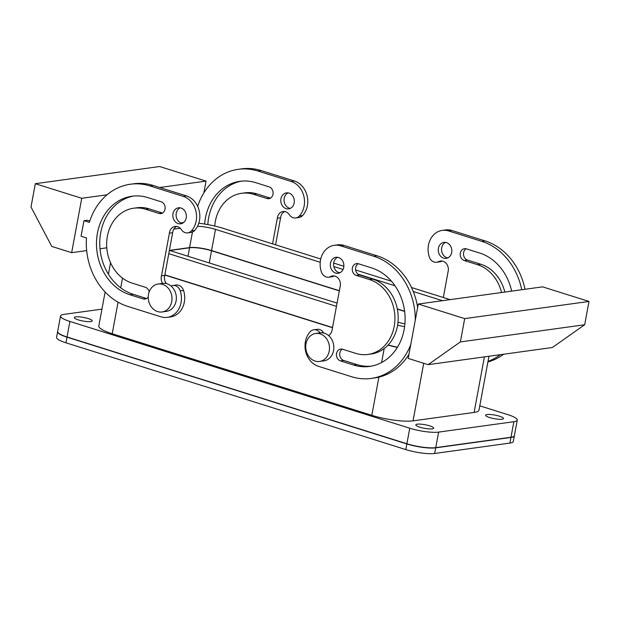 <?xml version="1.0" encoding="UTF-8"?>
<svg xmlns="http://www.w3.org/2000/svg" width="620" height="620" viewBox="0 0 620 620"><rect width="100%" height="100%" fill="white"/><g stroke="black" fill="none" stroke-linecap="round" stroke-linejoin="round"><path stroke-width="0.93" d="M332.537 327.74L164.796 275.032M388.027 345.123A30.248 6.084 10.5 0 0 397.374 347.378M337.102 303.11L169.361 250.403L189.581 247.589A16.136 3.247 -169.5 0 1 211.567 250.55L339.365 290.896L211.529 250.744A16.136 3.247 10.5 0 0 189.542 247.783L169.741 250.519M397.343 309.117L404.628 311.403M211.56 250.744A16.19 3.255 10.5 0 0 189.495 247.767L169.686 250.503M397.35 309.132L404.635 311.418M510.973 437.255A21.173 4.255 10.5 0 0 514.391 435.643L517.266 420.104A21.173 4.255 -169.5 0 1 513.856 421.709L510.973 437.255L435.736 447.648A21.173 4.255 10.5 0 1 406.883 443.757L67.03 336.978A21.173 4.255 10.5 0 1 57.66 331.537L60.535 315.999A21.173 4.255 -169.5 0 1 63.953 314.387L101.944 309.132M423.716 363.297L413.044 420.864A30.248 6.084 -169.5 0 1 371.822 415.315L112.212 333.738A30.248 6.084 -169.5 0 1 98.82 325.965L105.121 291.981M413.044 420.864L474.106 412.432A30.248 6.084 -169.5 0 0 478.989 410.13L488.971 356.252M517.266 420.104A21.173 4.255 -169.5 0 0 507.896 414.664L479.779 405.829M513.856 421.709L438.619 432.109A21.173 4.255 -169.5 0 1 409.766 428.219L69.913 321.439A21.173 4.255 -169.5 0 1 60.535 315.999M428.963 428.908A9.075 1.821 -169.5 0 1 420.027 427.25A9.075 1.821 -169.5 0 1 415.842 424.871A9.075 1.821 -169.5 0 1 420.569 424.142A9.075 1.821 -169.5 0 1 429.505 425.793A9.075 1.821 -169.5 0 1 433.69 428.18A9.075 1.821 -169.5 0 1 428.963 428.908M87.451 321.602A9.075 1.821 -169.5 0 1 78.515 319.951A9.075 1.821 -169.5 0 1 74.33 317.564A9.075 1.821 -169.5 0 1 79.058 316.836A9.075 1.821 -169.5 0 1 87.994 318.486A9.075 1.821 -169.5 0 1 92.178 320.873A9.075 1.821 -169.5 0 1 87.451 321.602M498.743 419.26A9.075 1.821 -169.5 0 1 489.815 417.609A9.075 1.821 -169.5 0 1 485.631 415.229A9.075 1.821 -169.5 0 1 490.358 414.501A9.075 1.821 -169.5 0 1 499.294 416.152A9.075 1.821 -169.5 0 1 503.471 418.531A9.075 1.821 -169.5 0 1 498.743 419.26M329.003 344.147A14.12 11.826 -97.9 0 0 315.681 333.483A14.12 11.826 -97.9 0 0 306.218 350.788A14.12 11.826 -97.9 0 0 319.548 361.452A14.12 11.826 -97.9 0 0 329.003 344.147M319.548 361.452L323.911 360.848A14.12 11.826 -97.9 0 0 333.366 343.55A14.12 11.826 -97.9 0 0 328.553 335.529A14.12 11.826 -97.9 0 0 320.091 332.878A14.12 11.826 -97.9 0 0 320.044 332.878L315.681 333.483M158.193 283.999L162.549 283.394A14.12 11.826 82.1 0 1 162.603 283.387A14.12 11.826 82.1 0 1 171.058 286.045A14.12 11.826 82.1 0 1 173.46 307.101A14.12 11.826 82.1 0 1 166.416 311.364L162.053 311.969A14.12 11.826 82.1 0 1 149.761 304.257A14.12 11.826 82.1 0 1 151.148 288.261A14.12 11.826 82.1 0 1 158.193 283.999A14.12 11.826 82.1 0 1 170.484 291.71A14.12 11.826 82.1 0 1 169.097 307.698A14.12 11.826 82.1 0 1 162.053 311.969M418.275 304.033L408.193 358.414L428.087 364.669L552.397 347.495L584.683 324.748L589 301.436L542.577 286.851L418.275 304.033L464.698 318.618L589 301.436M500.309 354.687A62.519 52.382 82.1 0 1 488.025 361.336M442.153 261.043A8.068 6.758 82.1 0 0 441.858 261.19L438.588 261.64A8.068 6.758 82.1 0 1 436.682 262.252A8.068 6.758 82.1 0 1 429.272 256.858A20.166 16.895 82.1 0 1 442.285 230.392A20.166 16.895 82.1 0 1 448.647 230.942L481.802 241.366A62.519 52.382 82.1 0 1 521.73 289.734M438.588 261.64A8.068 6.758 82.1 0 1 440.487 261.028A8.068 6.758 82.1 0 1 448.221 271.103A8.068 6.758 82.1 0 1 448.043 271.862L443.323 297.515M511.655 291.129A50.414 42.245 82.1 0 0 479.64 253.014L466.38 248.853A6.053 5.069 82.1 0 0 464.473 248.682A6.053 5.069 82.1 0 0 460.211 254.231A6.053 5.069 82.1 0 0 464.217 260.501L477.485 264.67A38.316 32.108 82.1 0 1 501.549 292.524M438.418 248.287A8.068 6.758 82.1 0 1 443.943 242.381A8.068 6.758 82.1 0 1 451.678 252.449A8.068 6.758 82.1 0 1 446.152 258.362A8.068 6.758 82.1 0 1 438.418 248.287M441.858 261.19A8.068 6.758 82.1 0 1 439.96 261.803L436.682 262.252M442.285 230.392L445.555 229.942A20.166 16.895 82.1 0 1 451.918 230.493L485.072 240.909A62.519 52.382 82.1 0 1 525.008 289.284M503.579 354.237A62.519 52.382 82.1 0 1 487.917 361.948M477.485 264.67L480.756 264.221L467.488 260.051A6.053 5.069 82.1 0 1 463.535 254.781A6.053 5.069 82.1 0 1 466.155 248.783M480.756 264.221A38.316 32.108 82.1 0 1 504.827 292.067M447.749 257.889A8.068 6.758 82.1 0 1 441.688 247.829A8.068 6.758 82.1 0 1 445.61 242.397M428.087 364.669L460.373 341.922L584.683 324.748M460.373 341.922L464.698 318.618M340.426 360.887L353.695 365.056A50.414 42.245 82.1 0 0 369.59 366.435A50.414 42.245 82.1 0 0 405.093 320.176A50.414 42.245 82.1 0 0 371.69 267.933L358.43 263.763A6.053 5.069 82.1 0 0 356.523 263.601A6.053 5.069 82.1 0 0 352.261 269.15A6.053 5.069 82.1 0 0 356.267 275.42L369.536 279.589A38.316 32.108 82.1 0 1 394.917 319.292A38.316 32.108 82.1 0 1 367.939 354.446A38.316 32.108 82.1 0 1 355.849 353.4L342.589 349.231A6.053 5.069 82.1 0 0 340.682 349.068A6.053 5.069 82.1 0 0 336.42 354.617A6.053 5.069 82.1 0 0 340.426 360.887L343.697 360.437A6.053 5.069 82.1 0 1 339.745 355.167A6.053 5.069 82.1 0 1 342.364 349.169M356.267 275.42L359.538 274.97A6.053 5.069 82.1 0 1 355.586 269.7A6.053 5.069 82.1 0 1 358.205 263.702M371.225 366.172A50.414 42.245 82.1 0 1 356.965 364.599L343.697 360.437M359.538 274.97L372.806 279.132A38.316 32.108 82.1 0 1 398.187 318.843A38.316 32.108 82.1 0 1 371.21 353.997L367.939 354.446M410.789 344.425A62.519 52.382 82.1 0 1 371.248 378.425A62.519 52.382 82.1 0 1 351.532 376.704L318.378 366.288A20.166 16.895 82.1 0 1 305.652 351.408A20.166 16.895 82.1 0 1 310.209 331.723A8.068 6.758 82.1 0 1 313.813 329.786A8.068 6.758 82.1 0 1 320.091 332.878M408.944 354.377A62.519 52.382 82.1 0 1 374.519 377.968L371.248 378.425M313.813 329.786L317.084 329.336A8.068 6.758 82.1 0 1 323.446 332.545A8.068 6.758 82.1 0 0 323.834 333.087M332.212 329.507L332.173 329.514A8.068 6.758 82.1 0 1 332.064 330.305A8.068 6.758 82.1 0 1 328.553 335.529M332.173 329.514L340.093 286.781A8.068 6.758 82.1 0 0 340.272 286.014A8.068 6.758 82.1 0 0 332.537 275.939A8.068 6.758 82.1 0 0 330.638 276.559A8.068 6.758 82.1 0 1 328.732 277.171A8.068 6.758 82.1 0 1 321.323 271.777A20.166 16.895 82.1 0 1 334.335 245.311A20.166 16.895 82.1 0 1 340.698 245.861L373.852 256.277A62.519 52.382 82.1 0 1 415.276 320.199M330.638 276.559L333.909 276.101A8.068 6.758 82.1 0 1 334.203 275.954M333.909 276.101A8.068 6.758 82.1 0 1 332.01 276.721L328.732 277.171M334.335 245.311L337.606 244.853A20.166 16.895 82.1 0 1 343.968 245.412L377.123 255.828A62.519 52.382 82.1 0 1 417.64 307.45M343.728 267.367A8.068 6.758 82.1 0 1 338.202 273.273A8.068 6.758 82.1 0 1 330.468 263.198A8.068 6.758 82.1 0 1 335.994 257.292A8.068 6.758 82.1 0 1 343.728 267.367M339.799 272.808A8.068 6.758 82.1 0 1 333.738 262.748A8.068 6.758 82.1 0 1 337.66 257.308M81.739 198.284L71.656 252.673L51.762 246.427L31 207.01L35.317 183.698L81.739 198.284L107.051 194.788M106.787 247.822L99.998 248.76M86.668 250.596L71.656 252.673M35.317 183.698L159.627 166.524L206.042 181.11L203.856 192.921M206.042 181.11L159.712 187.511M89.791 221.046L87.234 220.24L83.964 220.689L81.081 236.228L86.482 237.925A62.519 52.382 -97.9 0 0 127.728 306.388L160.882 316.804A20.166 16.895 -97.9 0 0 167.245 317.355A20.166 16.895 -97.9 0 0 180.257 290.888A8.068 6.758 -97.9 0 0 172.841 285.495A8.068 6.758 -97.9 0 0 171.058 286.045M167.245 317.355L170.516 316.905A20.166 16.895 -97.9 0 0 183.528 290.439A8.068 6.758 -97.9 0 0 176.111 285.045L172.841 285.495M162.603 283.387A8.068 6.758 -97.9 0 1 161.308 276.652A8.068 6.758 -97.9 0 1 161.487 275.885L169.407 233.151A8.068 6.758 -97.9 0 1 169.516 232.361A8.068 6.758 -97.9 0 1 175.042 226.455A8.068 6.758 -97.9 0 1 181.404 229.663A8.068 6.758 -97.9 0 0 187.767 232.88L191.037 232.422A8.068 6.758 -97.9 0 0 194.641 230.493A20.166 16.895 -97.9 0 0 199.198 210.8A20.166 16.895 -97.9 0 0 186.473 195.92L153.318 185.504A62.519 52.382 -97.9 0 0 133.602 183.791L130.332 184.241A62.519 52.382 -97.9 0 0 89.365 222.386L83.964 220.689M176.716 226.471A8.068 6.758 -97.9 0 0 172.786 231.911A8.068 6.758 -97.9 0 0 172.678 232.702L169.407 233.151M161.487 275.885L164.757 275.427L172.639 232.702M164.757 275.427A8.068 6.758 -97.9 0 0 164.579 276.195A8.068 6.758 -97.9 0 0 166.338 283.596M133.625 196.044A50.414 42.245 -97.9 0 0 99.75 243.017A50.414 42.245 -97.9 0 0 133.16 294.283L146.421 298.445A6.053 5.069 -97.9 0 0 146.645 298.514M146.421 298.445L143.15 298.902L129.89 294.733A50.414 42.245 -97.9 0 1 96.487 242.49A50.414 42.245 -97.9 0 1 131.983 196.23A50.414 42.245 -97.9 0 1 147.886 197.609L161.146 201.779A6.053 5.069 -97.9 0 1 165.16 208.049A6.053 5.069 -97.9 0 1 160.898 213.598A6.053 5.069 -97.9 0 1 158.991 213.435L162.262 212.978L149.001 208.816A38.316 32.108 -97.9 0 0 136.911 207.762L133.641 208.219A38.316 32.108 -97.9 0 0 106.663 243.373A38.316 32.108 -97.9 0 0 132.044 283.077L145.312 287.246A6.053 5.069 -97.9 0 1 149.172 291.919M180.172 207.824A8.068 6.758 -97.9 0 0 176.243 213.264A8.068 6.758 -97.9 0 0 182.311 223.324M187.767 232.88A8.068 6.758 -97.9 0 0 191.371 230.942A20.166 16.895 -97.9 0 0 195.928 211.249A20.166 16.895 -97.9 0 0 183.202 196.377L150.048 185.961A62.519 52.382 -97.9 0 0 130.332 184.241M158.991 213.435L145.723 209.266A38.316 32.108 -97.9 0 0 133.641 208.219M143.15 298.902A6.053 5.069 -97.9 0 0 145.057 299.065A6.053 5.069 -97.9 0 0 148.25 296.996M172.972 213.714A8.068 6.758 -97.9 0 0 180.707 223.789A8.068 6.758 -97.9 0 0 186.233 217.883A8.068 6.758 -97.9 0 0 178.498 207.809A8.068 6.758 -97.9 0 0 172.972 213.714M161.456 275.869L164.726 275.42M204.623 224.037A50.414 42.245 -97.9 0 1 239.932 181.311A50.414 42.245 -97.9 0 1 255.835 182.699L269.096 186.86A6.053 5.069 -97.9 0 1 273.11 193.13A6.053 5.069 -97.9 0 1 268.847 198.687A6.053 5.069 -97.9 0 1 266.941 198.516L253.673 194.347A38.316 32.108 -97.9 0 0 241.591 193.3A38.316 32.108 -97.9 0 0 214.729 226.044M241.591 193.3L244.861 192.851A38.316 32.108 -97.9 0 1 256.951 193.897L270.212 198.067A6.053 5.069 -97.9 0 0 270.436 198.129M241.575 181.125A50.414 42.245 -97.9 0 0 207.816 224.595M275.582 244.807L280.589 217.79M272.567 243.862L277.318 218.225L280.627 217.783A8.068 6.758 -97.9 0 1 280.736 216.992A8.068 6.758 -97.9 0 1 284.665 211.552M295.717 217.961A8.068 6.758 -97.9 0 0 299.321 216.031A20.166 16.895 -97.9 0 0 303.878 196.339A20.166 16.895 -97.9 0 0 291.152 181.458L257.998 171.042A62.519 52.382 -97.9 0 0 238.281 169.33L241.552 168.873A62.519 52.382 -97.9 0 1 261.268 170.593L294.423 181.009A20.166 16.895 -97.9 0 1 307.148 195.881A20.166 16.895 -97.9 0 1 302.591 215.574A8.068 6.758 -97.9 0 1 298.987 217.512L295.717 217.961A8.068 6.758 -97.9 0 1 289.354 214.753A8.068 6.758 -97.9 0 0 282.991 211.536A8.068 6.758 -97.9 0 0 277.466 217.45A8.068 6.758 -97.9 0 0 277.357 218.232M238.281 169.33A62.519 52.382 -97.9 0 0 197.664 206.359M288.122 192.905A8.068 6.758 -97.9 0 0 284.192 198.346A8.068 6.758 -97.9 0 0 290.261 208.405M280.922 198.803A8.068 6.758 -97.9 0 0 288.656 208.87A8.068 6.758 -97.9 0 0 294.182 202.965A8.068 6.758 -97.9 0 0 286.448 192.89A8.068 6.758 -97.9 0 0 280.922 198.803M397.482 347.2A30.248 6.084 -169.5 0 1 388.182 344.96M332.576 327.546L164.835 274.838M197.548 226.261A16.136 3.247 10.5 0 1 215.489 229.377L211.567 250.55L339.396 290.718M397.304 308.915L404.604 311.209M320.742 258.997L223.123 228.323A30.248 6.084 10.5 0 0 198.787 223.215M183.505 222.596A30.248 6.084 10.5 0 0 181.9 222.774L180.877 222.913M333.684 263.066L343.86 266.267M355.617 269.956L391.437 281.209M411.517 287.517L450.074 299.638M215.489 229.377L320.222 262.291M333.816 266.561L343.054 269.46M358.004 274.156L394.979 285.781M413.261 291.524L442.44 300.692M180.219 228.253L173.817 229.137M336.497 306.373L168.756 253.665M397.986 322.222A16.136 3.247 10.5 0 0 404.899 323.818M397.591 325.198A30.248 6.084 10.5 0 0 404.596 326.647M510.624 437.302L435.38 447.741A20.778 4.177 10.5 0 1 407.061 443.928L67.208 337.14A20.778 4.177 10.5 0 1 59.264 333.653M57.645 331.63A21.173 4.255 10.5 0 0 57.621 331.731A21.173 4.255 10.5 0 0 66.991 337.172L406.844 443.951A21.173 4.255 10.5 0 0 435.705 447.841L510.942 437.449A21.173 4.255 10.5 0 0 514.352 435.837A21.173 4.255 10.5 0 0 514.368 435.736M510.617 437.34A20.778 4.177 10.5 0 0 512.128 437.046M514.352 435.837L513.306 441.471A21.173 4.255 -169.5 0 1 509.896 443.075L434.659 453.476A21.173 4.255 -169.5 0 1 405.805 449.585L65.953 342.806A21.173 4.255 -169.5 0 1 56.575 337.365L57.621 331.731M122.52 278.117L120.722 287.827M118.064 302.165L112.212 333.738M384.199 348.556L381.61 362.522M378.897 377.138L371.822 415.315M484.406 356.887L474.106 412.432M189.542 247.783L187.976 256.254M209.266 262.942L211.529 250.744M69.913 321.439L67.03 336.978M409.766 428.219L406.883 443.757M438.619 432.109L435.736 447.648M467.488 260.051L464.217 260.501M481.802 241.366L485.072 240.909M451.918 230.493L448.647 230.942M353.695 365.056L356.965 364.599M369.536 279.589L372.806 279.132M321.672 332.793L323.446 332.545M340.698 245.861L343.968 245.412M373.852 256.277L377.123 255.828M149.001 208.816L145.723 209.266M153.318 185.504L150.048 185.961M183.202 196.377L186.473 195.92M194.641 230.493L191.371 230.942M180.257 290.888L183.528 290.439M129.89 294.733L133.16 294.283M270.212 198.067L266.941 198.516M256.951 193.897L253.673 194.347M302.591 215.574L299.321 216.031M294.423 181.009L291.152 181.458M261.268 170.593L257.998 171.042M189.581 247.589L192.464 232.035M510.942 437.449L509.896 443.075M434.659 453.476L435.705 447.841M406.844 443.951L405.805 449.585M65.953 342.806L66.991 337.172M110.546 262.725L108.415 274.211"/></g></svg>
